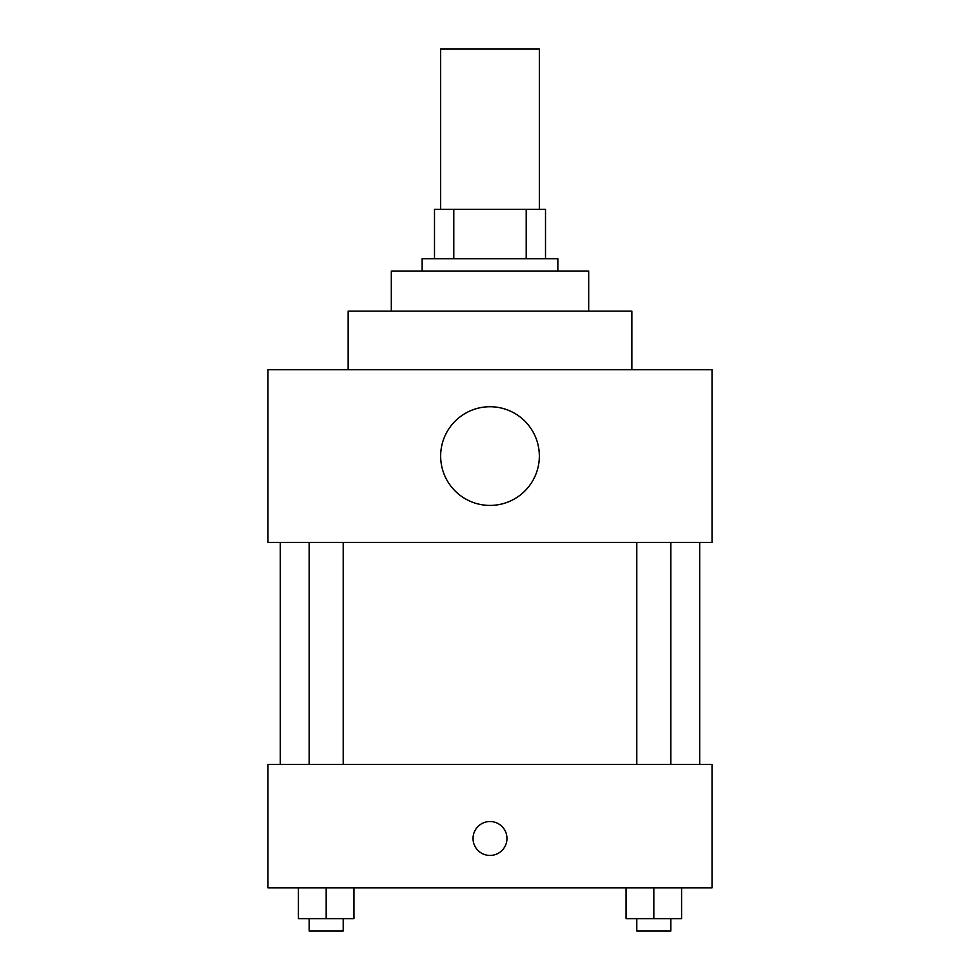 <?xml version="1.0" encoding="UTF-8"?>
<svg xmlns="http://www.w3.org/2000/svg" width="980" height="980" viewBox="0 0 980 980"><rect width="100%" height="100%" fill="white"/><g stroke="black" fill="none" stroke-linecap="round" stroke-linejoin="round"><path stroke-width="1.47" d="M539.343 209.365L539.343 49L440.657 49L440.657 209.365M453.801 258.708L453.801 209.365L434.495 209.365L434.495 258.708L434.495 209.365M453.801 209.365L545.505 209.365L545.505 258.708M526.199 258.708L526.199 209.365M422.16 271.043L422.16 258.708L557.841 258.708L557.841 271.043M391.314 311.138L391.314 271.043L588.686 271.043L588.686 311.138M348.145 369.73L348.145 311.138L631.855 311.138L631.855 369.73M267.957 369.73L712.043 369.73L712.043 542.43L267.957 542.43L267.957 369.73M440.657 456.08A49.343 49.343 0 0 0 514.672 498.808A49.343 49.343 0 0 0 514.672 413.34A49.343 49.343 0 0 0 440.657 456.08M280.292 764.473L280.292 542.43M636.792 542.43L636.792 764.473M309.153 764.473L309.153 542.43M267.957 764.473L712.043 764.473L712.043 887.831L267.957 887.831L267.957 764.473M490 855.442A16.966 16.966 0 0 1 475.312 829.999A16.966 16.966 0 0 1 504.688 829.999A16.966 16.966 0 0 1 490 855.442M626.061 887.831L626.061 918.664L681.578 918.664L681.578 887.831L681.578 918.664M653.819 918.664L653.819 887.831M670.847 918.664L670.847 931L636.792 931L636.792 918.664M298.422 887.831L298.422 918.664L353.939 918.664L353.939 887.831L353.939 918.664M326.181 918.664L326.181 887.831M343.208 918.664L343.208 931L309.153 931L309.153 918.664M699.708 764.473L699.708 542.43M670.847 542.43L670.847 764.473M343.208 764.473L343.208 542.43"/></g></svg>

